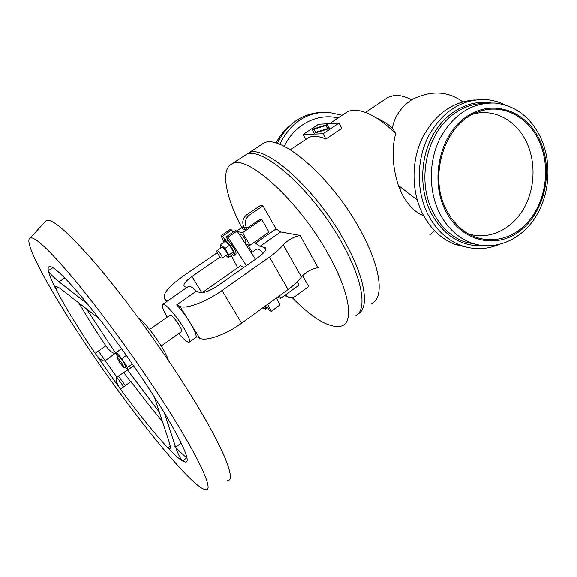 <?xml version="1.0" encoding="UTF-8"?>
<svg xmlns="http://www.w3.org/2000/svg" width="577" height="577" viewBox="0 0 577 577"><rect width="100%" height="100%" fill="white"/><g stroke="black" fill="none" stroke-linecap="round" stroke-linejoin="round"><path stroke-width="0.87" d="M462.704 101.819C447.629 90.834 430.608 90.163 411.632 99.792C401.022 106.997 394.603 116.381 392.396 127.935L395.678 133.604C391.494 149.111 392.374 166.385 398.325 185.433L402.126 194.24C408.321 205.571 415.49 212.74 423.633 215.755M467.846 233.707C487.615 240.284 509.707 230.757 522.171 211.247C534.634 191.723 536.581 164.027 526.866 142.916C516.992 120.896 494.669 108.26 473.421 113.986M539.156 141.315C527.984 115.934 501.233 102.569 477.388 112.234C444.817 123.42 427.961 175.927 446.418 210.021L451.524 218.517L457.698 225.809C477.518 245.614 507.868 243.782 526.779 223.335C545.82 203.032 551.194 167.568 539.156 141.315M439.595 213.238C447.189 227.778 457.626 237.63 470.904 242.794C493.905 251.406 520.014 240.797 534.843 218.171C549.686 195.531 552.225 163.031 540.952 138.228C530.869 117.282 515.593 105.562 495.124 103.074C472.137 102.36 453.854 113.965 440.258 137.867C428.545 160.795 428.35 191.001 439.595 213.238M505.163 104.956C498.975 101.862 492.477 100.066 485.668 99.569C461.643 99.028 442.581 111.224 428.48 136.165C416.32 160.081 416.212 191.506 428.004 214.622C435.895 229.603 446.699 239.808 460.417 245.254C473.118 249.935 485.769 249.776 498.355 244.771M475.26 99.922C452.281 101.494 434.503 114.477 421.917 138.869C411.048 162.238 411.451 191.975 422.739 214.06C430.586 228.91 441.326 239.029 454.964 244.432L468.365 247.605M540 140.687C526.599 110.546 492.246 98.393 466.065 116.958C439.66 135.054 429.721 180.111 445.494 210.713C460.872 241.59 496.263 249.848 520.454 230.584C544.876 211.745 553.783 170.59 540 140.687M357.964 314.011C369.439 308.507 365.703 279.795 345.94 243.79C317.083 189.328 263.083 141.928 247.879 153.489L245.809 154.91M371.646 303.516C384.167 298.186 381.289 268.99 361.541 232.509C333.225 178.192 278.879 131.621 262.903 143.651L261.078 144.849M429.67 234.998L434.467 230.641M400.193 190.158L400.049 186.768M288.803 126.651C283.523 131.152 279.246 136.655 275.972 143.154M303.069 134.506L323.055 133.77L339.024 123.11L318.526 124.279L303.069 134.506L305.745 139.468M323.055 133.77L325.868 139.064C318.425 135.941 312.539 135.523 308.226 137.816L306.488 138.97M314.032 129.226L315.597 132.321L327.628 128.584L325.846 125.512L314.032 129.226M339.024 123.11L341.793 128.39L325.868 139.064M392.396 127.935C386.842 123.471 381.563 120.182 376.557 118.061M395.678 133.604C382.818 121.047 371.126 113.51 360.611 111C355.064 109.774 350.484 110.157 346.856 112.14L344.945 113.409M315.597 132.321L315.828 132.753M327.628 128.584L327.859 129.024M327.253 124.582L329.561 128.498L314.176 133.265L312.222 129.306L327.253 124.582L327.621 125.274L326.005 125.779M314.169 129.493L312.59 129.991L314.205 133.258M312.222 129.306L312.59 129.991M329.525 128.505L327.621 125.274M355.129 316.03C367.109 311.147 363.524 282.24 343.387 245.629C314.443 191.146 260.501 143.615 245.42 155.098L243.689 156.23M292.07 297.523C313.982 319.708 330.693 329.142 342.211 325.825C353.759 321.295 349.619 292.618 329.164 255.914C299.723 201.301 246.112 153.006 231.738 164.048C220.327 169.746 225.766 197.038 241.749 227.598M302.55 275.655L308.709 286.524L295.676 296.037C292.763 297.984 289.878 298.093 287.029 296.369L285.456 294.941M245.254 229.451L243.963 227.223C241.756 222.354 242.686 218.214 246.747 214.81L260.371 205.549L263.004 205.881L276.08 228.946L255.488 243.249L254.767 241.994M176.685 304.887L180.01 306.387C185.722 309.481 206.205 301.879 222.051 290.534L241.619 323.17C226.105 334.61 205.657 341.772 199.664 338.151L196.187 336.355C196.057 333.701 193.959 329.041 189.891 322.363C185.635 315.583 181.236 309.755 176.685 304.887L196.324 291.183L199.815 292.539C203.796 293.246 209.826 290.952 217.904 285.658L258.33 257.299C264.677 252.582 266.963 249.365 265.168 247.648L260.003 246.372L280.682 231.947L276.08 228.946M280.682 231.947L300.062 235.459L318.086 267.678C311.551 268.853 305.998 271.955 301.432 276.974L283.213 244.872C287.952 239.996 293.57 236.858 300.062 235.459M287.512 296.665L284.511 295.626M178.791 333.52C183.919 339.557 187.359 342.471 189.112 342.255C190.648 341.108 188.708 336.038 183.277 327.051C175.927 315.092 164.921 302.925 162.779 304.245C161.401 305.283 162.88 309.575 167.236 317.126M161.235 345.984L181.596 331.53C182.253 331.003 181.409 328.796 179.043 324.909C174.982 318.778 172.033 315.496 170.193 315.056L170.056 315.15M168.383 360.423C167.719 357.322 165.087 352.1 160.471 344.765C152.999 332.9 142.353 319.99 138.386 317.891M133.604 365.746L127.798 369.864L125.144 366.777M117.802 356.536L116.835 355.057L116.424 352.468L121.769 358.649L127.503 367.419L127.798 369.864M126.37 355.41L121.769 358.649M121.653 348.804L116.424 352.468M132.371 363.964L127.503 367.419M124.149 367.484L125.736 366.359L123.803 362.421C121.206 358.605 119.453 356.471 118.53 356.023L118.473 356.059M118.848 361.13C121.422 364.931 123.168 367.059 124.098 367.52L122.144 363.589C119.554 359.767 117.795 357.632 116.879 357.185L118.848 361.13M181.2 443.042L175.653 447.24L164.409 412.952M175.653 447.24C178.221 454.438 180.536 459.025 182.592 461.016L185.707 462.105C189.105 461.896 186.76 453.868 178.668 438.015C173.605 428.271 166.674 416.392 157.867 402.378C140.211 374.285 116.006 339.961 95.436 313.859C85.18 300.841 76.301 290.303 68.8 282.232C58.291 271.046 51.779 265.831 49.254 266.588C48.194 266.927 47.891 268.291 48.338 270.671C49.521 273.267 53.07 276.989 58.991 281.836L64.79 278.027M154.297 396.767L169.025 441.441C170.388 445.747 170.626 448.214 169.739 448.856L167.878 447.824C174.211 454.525 179.115 458.924 182.592 461.016L186.948 457.684M52.911 267.706L48.338 270.671C49.132 274.63 51.613 280.71 55.796 288.911C64.876 306.437 77.996 327.887 95.155 353.275L120.434 389.114C138.588 413.803 154.405 433.37 167.878 447.824L170.179 446.086M162.151 400.07C136.482 360.459 103.535 315.078 77.772 283.704C51.389 252.062 35.572 236.772 30.314 237.832C22.344 240.227 48.035 287.562 82.15 338.829C128.382 408.934 193.079 490.003 206.126 489.772C214.045 490.327 198.127 455.469 162.151 400.07M227.569 480.605C237.032 480.655 222.102 443.965 185.289 386.208C159.05 344.923 124.711 297.92 97.513 265.867C69.629 233.62 52.601 218.467 46.434 220.407L44.79 222.181M86.427 308.81L115.595 353.066M127.539 369.994L159.447 412.331M98.415 351.011L123.666 386.806M118.429 376.045L125.36 385.587M174.009 445.632C178.957 450.875 183.205 454.943 186.76 457.835M123.824 372.461L130.64 381.808M78.869 302.932C86.586 316.218 95.587 330.513 105.887 345.825L95.155 353.275C99.215 358.8 102.504 361.332 105.021 360.877L121.545 348.652M127.777 369.835L116.734 377.17C115.227 379.219 116.46 383.2 120.434 389.114L131.058 381.512C142.036 396.37 152.501 409.677 162.44 421.412M58.198 287.332L55.796 288.911L55.63 286.69C56.719 286.38 58.912 287.483 62.208 290L99.359 318.879M87.495 303.935L58.991 281.836M128.779 369.165L133.713 365.897M114.989 353.513C112.291 353.095 109.262 350.527 105.887 345.825M241.619 323.17L288.082 289.51C294.046 285.146 298.497 280.97 301.432 276.974M196.324 291.183C192.61 287.469 190.071 285.831 188.715 286.264L188.369 286.509M220.176 257.061L191.982 276.52C185.332 281.36 182.808 284.692 184.424 286.524L186.912 287.519M244.057 267.31L240.573 265.795M223.616 240.84L220.969 235.769L222.672 236.137L224.842 239.837M237.695 267.815L231.305 255.568M265.095 308.334L265.593 309.171L263.747 308.493L263.242 307.721M266.906 304.851L267.137 306.712L269.409 310.577L271.298 311.277L267.692 304.281M234.305 255.359L235.632 254.443C236.548 253.707 235.957 251.478 233.865 247.742L228.593 240.991L226.206 236.916L227.951 237.298L246.422 265.651M255.445 259.318L237.097 231.045L235.308 230.692L226.206 236.916M237.097 231.045L227.951 237.298M276.477 297.912L280.033 304.908L271.298 311.277M265.499 308.14L267.137 306.712M277.386 297.256L280.747 298.367L299.138 285.009L297.285 281.764M279.297 295.871L280.747 298.367M267.692 307.649L265.593 309.171M233.036 232.242L231.716 229.978L229.978 229.632L220.969 235.769M231.716 229.978L222.672 236.137M265.442 305.911L265.305 308.284L263.372 307.628M263.992 306.964L259.376 310.303M260.003 246.372L255.488 243.249M246.877 228.333L246.516 227.699C244.295 222.801 245.232 218.633 249.314 215.207L263.004 205.881M263.328 253.13C260.198 249.992 257.955 248.665 256.577 249.156L256.275 249.365M228.593 240.991L225.311 239.52M244.655 242.693L245.593 242.044C246.076 241.655 245.795 240.53 244.763 238.669C243.018 235.921 241.612 234.55 240.551 234.558L240.458 234.623M245.723 244.338L249.992 245.312L268.99 232.12L261.814 219.527L260.119 219.253L245.232 229.458L241.987 228.838L244.071 227.41M237.472 231.629L242.665 232.668L249.992 245.312M243.537 226.379L236.801 230.988M242.665 232.668L261.814 219.527M223.674 242.463L223.963 240.443C226.018 240.479 228.809 243.263 232.343 248.788C234.442 252.524 235.041 254.76 234.132 255.481L232.271 254.904M220.71 248.182L220.147 247.223L220.623 244.547L225.181 241.424L229.581 245.297L233.44 251.868L232.863 254.493L228.341 257.623L226.04 255.561M220.623 244.547L225.008 248.442L228.881 255.02L228.341 257.623M222.195 258.222L227.042 254.868C227.489 254.507 227.179 253.39 226.126 251.522C224.359 248.759 222.967 247.367 221.95 247.331L221.864 247.389M217.947 254.075C219.714 256.823 221.106 258.229 222.109 258.28C222.542 257.926 222.232 256.808 221.171 254.94C219.39 252.178 218.005 250.771 217.002 250.728C216.57 251.089 216.887 252.207 217.947 254.075M233.44 251.868L228.881 255.02M229.581 245.297L225.008 248.442M222.051 290.534L269.459 257.118C275.546 252.791 280.133 248.709 283.213 244.872M217.248 252.733L182.866 276.376C167.431 287.512 161.531 295.265 165.166 299.643L167.712 300.833M338.072 117.982C317.66 112.919 294.595 124.358 284.273 146.385M320.271 112.45C301.107 114.015 286.74 124.365 277.176 143.5M342.096 115.299L328.118 112.219C306.517 112.003 290.397 122.728 279.751 144.394M484.392 103.427C474.07 103.514 464.297 106.723 455.065 113.063C426.699 131.715 415.93 180.457 433.204 212.581C440.749 226.97 451.12 236.721 464.312 241.842L477.706 244.807M491.114 102.922C469.339 99.294 445.747 111.931 432.858 135.206C419.977 158.466 419.328 190.064 431.084 213.137C443.965 236.123 461.701 246.999 484.298 245.773M411.632 99.792C404.967 96.438 399.118 95.003 394.077 95.501L388.069 97.318L386.222 98.559M264.425 247.36L265.737 249.639M246.516 227.699L243.963 227.223M252.178 252.228L247.886 244.828M246.747 214.81L249.314 215.207M199.664 338.151L180.01 306.387M288.082 289.51L269.459 257.118M165.628 299.889L166.666 301.555M201.849 292.755L191.982 276.52M470.904 242.794L464.312 241.842L477.734 244.814M365.479 112.472L388.069 97.318M287.029 296.369L284.584 295.583M189.451 342.01L196.858 336.701M149.594 329.474L170.193 315.056M30.314 237.832L46.434 220.407M105.454 360.582L105.021 360.877M187.02 461.102L185.707 462.105M239.736 235.113L240.551 234.558M223.963 240.443L225.477 239.405M265.86 248.853L265.168 247.648M166.45 301.706L165.166 299.643M162.779 304.245L188.715 286.264M116.879 357.185L118.53 356.023M290.303 149.731L308.226 137.816M329.539 123.651L346.856 112.14M231.738 164.048L245.42 155.098M251.262 252.863L256.577 249.156M460.417 245.254L454.964 244.432M398.325 185.433L417.207 200.01M247.879 153.489L262.903 143.651M202.08 292.734L240.768 265.665M217.002 250.728L221.95 247.331"/></g></svg>

